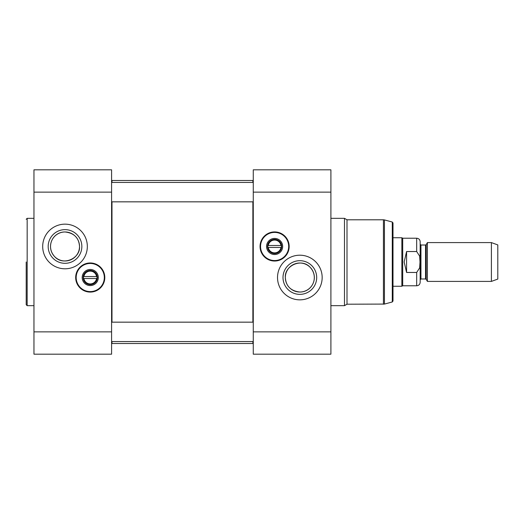 <?xml version="1.0" encoding="UTF-8"?>
<svg xmlns="http://www.w3.org/2000/svg" width="524" height="524" viewBox="0 0 524 524"><rect width="100%" height="100%" fill="white"/><g stroke="black" fill="none" stroke-linecap="round" stroke-linejoin="round"><path stroke-width="0.79" d="M252.876 201.838L252.876 322.162M252.876 341.569L252.876 343.508L253.269 343.122M253.269 180.878L252.876 180.492L252.876 182.431M111.979 322.162L111.979 201.838M111.979 182.431L111.979 180.492L252.876 180.492M111.592 343.122L111.979 343.508L111.979 341.569M427.394 262L427.394 281.408L491.401 281.408L491.401 242.592L427.394 242.592L427.394 262M416.678 272.46L406.585 272.46L404.161 262L406.585 251.54L416.678 251.54L419.632 256.092L420.006 262L419.632 267.908L416.678 272.46L416.678 285.776C418.8 285.567 419.966 284.401 420.169 282.279L420.169 262L420.169 279.757L420.949 278.984L420.949 245.016L425.547 245.016L425.547 278.984L426.215 279.371L426.215 244.629L427.394 242.592M420.169 262L420.169 241.721C419.966 239.599 418.8 238.433 416.678 238.224L416.678 251.54M406.585 272.46L406.585 251.54M416.678 238.224L402.701 238.224L402.701 285.776L416.678 285.776M393 237.739L401.862 237.739L401.862 286.261L393 286.261M491.401 242.592L497.8 244.924L497.8 279.076L491.401 281.408M267.528 246.477A7.081 7.081 0 0 1 278.159 240.339A7.081 7.081 0 0 1 278.159 252.607A7.081 7.081 0 0 1 267.528 246.477M260.349 246.477A14.266 14.266 0 0 0 281.748 258.83A14.266 14.266 0 0 0 281.748 234.123A14.266 14.266 0 0 0 260.349 246.477M260.546 246.477A14.069 14.069 0 0 1 281.65 234.287A14.069 14.069 0 0 1 281.65 258.659A14.069 14.069 0 0 1 260.546 246.477M266.559 246.477A8.057 8.057 0 0 0 278.644 253.452A8.057 8.057 0 0 0 278.644 239.501A8.057 8.057 0 0 0 266.559 246.477M281.336 247.446L280.943 247.446A6.406 6.406 0 0 1 268.281 247.446L267.895 247.446A6.792 6.792 0 0 0 281.336 247.446A6.792 6.792 0 0 0 274.615 239.684A6.792 6.792 0 0 0 267.895 245.501L268.281 245.501A6.406 6.406 0 0 1 280.943 245.501L267.895 245.501A6.792 6.792 0 0 0 267.895 247.446L281.336 247.446M267.626 246.477A6.989 6.989 0 0 1 278.106 240.424A6.989 6.989 0 0 1 278.106 252.522A6.989 6.989 0 0 1 267.626 246.477M283.006 277.524A16.834 16.834 0 0 0 308.263 292.104A16.834 16.834 0 0 0 308.263 262.943A16.834 16.834 0 0 0 283.006 277.524M285.338 277.524A14.508 14.508 0 0 1 307.097 264.961A14.508 14.508 0 0 1 307.097 290.086A14.508 14.508 0 0 1 285.338 277.524C284.355 265.72 301.614 257.723 310.09 267.26C319.326 277.058 312.311 292.137 299.846 292.032C290.761 290.984 285.927 286.15 285.338 277.524M277.524 277.524A22.316 22.316 0 0 1 311.001 258.194A22.316 22.316 0 0 1 311.001 296.853A22.316 22.316 0 0 1 277.524 277.524M253.269 192.131L253.269 354.185L330.899 354.185L330.899 169.815L253.269 169.815L253.269 192.131L330.899 192.131M393 262L393 301.038L392.279 301.975L392.279 222.025L393 222.962L393 297.324M274.615 231.916A14.554 14.554 0 0 1 287.218 253.754A14.554 14.554 0 0 1 262.007 253.754A14.554 14.554 0 0 1 274.615 231.916M383.437 304.208L383.437 219.792L346.999 219.792L346.999 304.208L384.439 304.077L384.439 219.923L392.279 222.025M346.999 219.792L344.484 218.331L344.484 305.669L346.999 304.208M83.159 277.524A7.081 7.081 0 0 1 93.789 271.393A7.081 7.081 0 0 1 93.789 283.661A7.081 7.081 0 0 1 83.159 277.524M75.98 277.524A14.266 14.266 0 0 0 97.379 289.877A14.266 14.266 0 0 0 97.379 265.17A14.266 14.266 0 0 0 75.98 277.524M76.177 277.524A14.069 14.069 0 0 1 97.281 265.341A14.069 14.069 0 0 1 97.281 289.713A14.069 14.069 0 0 1 76.177 277.524M82.189 277.524A8.057 8.057 0 0 0 94.274 284.499A8.057 8.057 0 0 0 94.274 270.548A8.057 8.057 0 0 0 82.189 277.524M96.966 278.499L96.573 278.499A6.406 6.406 0 0 1 83.912 278.499L83.519 278.499A6.792 6.792 0 0 0 96.966 278.499A6.792 6.792 0 0 0 90.246 270.731A6.792 6.792 0 0 0 83.519 276.554L83.912 276.554A6.406 6.406 0 0 1 96.573 276.554L83.519 276.554A6.792 6.792 0 0 0 83.519 278.499L96.966 278.499M83.257 277.524A6.989 6.989 0 0 1 93.737 271.478A6.989 6.989 0 0 1 93.737 283.576A6.989 6.989 0 0 1 83.257 277.524M26.2 262L26.2 304.699L26.2 262M81.849 246.477A16.834 16.834 0 0 0 56.599 231.896A16.834 16.834 0 0 0 56.599 261.057A16.834 16.834 0 0 0 81.849 246.477M79.524 246.477A14.508 14.508 0 0 1 57.764 259.039A14.508 14.508 0 0 1 57.764 233.914A14.508 14.508 0 0 1 79.524 246.477C80.506 258.28 63.247 266.277 54.765 256.74C45.536 246.942 52.544 231.863 65.015 231.968C74.1 233.016 78.934 237.85 79.524 246.477M87.331 246.477A22.316 22.316 0 0 1 53.854 265.806A22.316 22.316 0 0 1 53.854 227.147A22.316 22.316 0 0 1 87.331 246.477M111.592 331.869L111.592 169.815L33.962 169.815L33.962 354.185L111.592 354.185L111.592 331.869L33.962 331.869M90.246 292.084A14.554 14.554 0 0 1 77.637 270.246A14.554 14.554 0 0 1 102.848 270.246A14.554 14.554 0 0 1 90.246 292.084M253.269 331.869L330.899 331.869M33.962 305.669L27.169 305.669L27.169 218.331L26.2 219.301M111.592 192.131L33.962 192.131M111.979 343.508L252.876 343.508M111.592 180.878L111.979 180.492M425.547 245.016L426.215 244.629M420.949 278.984L425.547 278.984M426.215 279.371L427.394 281.408M420.949 245.016L420.169 244.243M402.701 238.224L401.862 237.739M402.701 285.776L401.862 286.261M392.279 301.975L384.439 304.077M383.437 219.792L384.439 219.923M330.899 305.669L344.484 305.669M330.899 218.331L344.484 218.331M253.269 322.162L111.592 322.162M253.269 341.569L111.592 341.569M253.269 182.431L111.592 182.431M253.269 201.838L111.592 201.838M27.169 305.669L26.2 304.699M33.962 218.331L27.169 218.331"/></g></svg>
